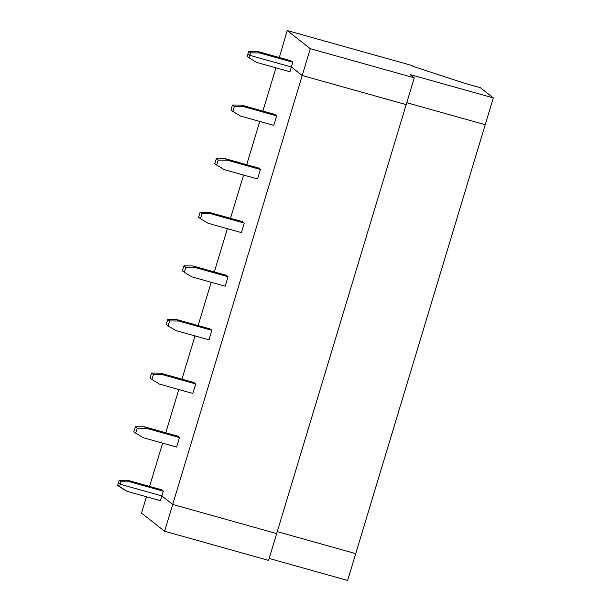 <?xml version="1.0" encoding="UTF-8"?>
<svg xmlns="http://www.w3.org/2000/svg" width="611" height="611" viewBox="0 0 611 611"><rect width="100%" height="100%" fill="white"/><g stroke="black" fill="none" stroke-linecap="round" stroke-linejoin="round"><path stroke-width="0.92" d="M411.967 65.514L287.193 30.55L310.296 48.689L414.273 77.826L410.149 74.588L493.321 97.897L480.33 87.694L464.734 83.317L412.998 66.324L411.967 65.514L412.998 66.324L464.734 83.317L480.33 87.694L493.321 97.897L485.233 124.705L406.758 102.717L485.233 124.705L493.321 97.897L410.149 74.588L414.273 77.826L406.178 104.634L302.208 75.504L291.378 66.996L249.784 55.341L247.929 53.883L248.685 51.4L257.682 51.469L290.951 60.787L292.806 62.246L291.378 66.996L302.208 75.504L406.178 104.634L414.273 77.826L310.296 48.689L302.208 75.504L310.296 48.689L287.193 30.55L411.967 65.514M279.319 57.526L287.193 30.55L279.319 57.526M259.538 52.92L257.682 51.469L248.685 51.4L250.541 52.859L259.538 52.92L292.806 62.246L290.951 60.787L257.682 51.469L259.538 52.92L250.541 52.859L249.784 55.341L291.378 66.996L292.806 62.246L259.538 52.92M247.929 53.883L249.784 55.341L250.541 52.859L248.685 51.4L247.929 53.883L249.784 55.341L291.378 66.996L302.208 75.504L406.178 104.634L268.58 560.379L164.611 531.249L141.508 513.103L146.441 496.758L141.508 513.103L164.611 531.249L172.699 504.442L276.676 533.571L172.699 504.442L161.869 495.933L172.699 504.442L164.611 531.249L268.58 560.379L406.178 104.634L302.208 75.504L172.699 504.442L276.676 533.571L172.699 504.442L302.208 75.504L291.378 66.996L289.942 71.747L291.378 66.996L249.784 55.341L247.929 53.883L247.18 56.372L249.036 57.831L249.784 55.341L249.036 57.831L247.18 56.372L247.929 53.883M347.628 580.45L269.161 558.462L347.628 580.45L355.724 553.642L277.257 531.654L355.724 553.642L347.628 580.45M149.596 486.295L162.625 443.143L149.596 486.295M118.427 482.82L120.283 484.279L161.869 495.933L120.283 484.279L119.535 486.768L127.164 491.359L160.441 500.684L127.164 491.359L117.679 485.31L119.535 486.768L120.283 484.279L118.427 482.82L117.679 485.31L119.176 480.338L128.18 480.406L161.449 489.724L163.305 491.183L160.441 500.684L161.869 495.933L172.699 504.442L161.869 495.933L120.283 484.279L118.427 482.82L120.283 484.279L161.869 495.933L163.305 491.183L130.036 481.865L121.031 481.796L120.283 484.279L121.031 481.796L130.036 481.865L128.18 480.406L119.176 480.338L121.031 481.796L119.176 480.338L118.427 482.82M406.758 102.717L485.233 124.705L355.724 553.642L485.233 124.705L406.758 102.717M277.257 531.654L355.724 553.642L277.257 531.654M275.943 67.821L262.883 111.08L275.943 67.821M259.759 121.444L246.699 164.695L259.759 121.444M243.568 175.059L230.507 218.31L243.568 175.059M227.376 228.674L214.324 271.926L227.376 228.674M211.192 282.29L198.132 325.548L211.192 282.29M195.001 335.913L181.941 379.164L195.001 335.913M178.817 389.528L165.757 432.779L178.817 389.528M276.623 115.861L273.751 125.362L276.623 115.861L243.354 106.543L234.349 106.474L232.852 111.446L240.482 116.037L273.751 125.362L240.482 116.037L232.852 111.446L234.349 106.474L243.354 106.543L241.498 105.084L274.767 114.41L276.623 115.861L274.767 114.41L241.498 105.084L232.493 105.016L241.498 105.084L243.354 106.543L276.623 115.861M260.431 169.484L257.567 178.977L260.431 169.484L227.162 160.158L218.165 160.09L216.661 165.062L224.298 169.659L257.567 178.977L224.298 169.659L216.661 165.062L218.165 160.09L227.162 160.158L225.306 158.7L258.575 168.025L260.431 169.484L258.575 168.025L225.306 158.7L216.309 158.631L225.306 158.7L227.162 160.158L260.431 169.484M244.247 223.099L241.376 232.6L244.247 223.099L210.978 213.774L201.974 213.705L200.469 218.685L208.107 223.275L241.376 232.6L208.107 223.275L200.469 218.685L201.974 213.705L210.978 213.774L209.122 212.315L242.391 221.64L244.247 223.099L242.391 221.64L209.122 212.315L200.118 212.246L209.122 212.315L210.978 213.774L244.247 223.099M228.056 276.714L225.192 286.215L228.056 276.714L194.787 267.397L185.79 267.328L184.285 272.3L191.923 276.89L225.192 286.215L191.923 276.89L184.285 272.3L185.79 267.328L194.787 267.397L192.931 265.938L226.2 275.255L228.056 276.714L226.2 275.255L192.931 265.938L183.926 265.869L192.931 265.938L194.787 267.397L228.056 276.714M211.872 330.33L209 339.831L211.872 330.33L178.603 321.012L169.598 320.943L168.094 325.915L175.731 330.513L209 339.831L175.731 330.513L168.094 325.915L169.598 320.943L178.603 321.012L176.739 319.553L210.016 328.878L211.872 330.33L210.016 328.878L176.739 319.553L167.742 319.484L176.739 319.553L178.603 321.012L211.872 330.33M195.68 383.952L192.816 393.446L195.68 383.952L162.411 374.627L153.407 374.558L151.91 379.53L159.54 384.128L192.816 393.446L159.54 384.128L151.91 379.53L153.407 374.558L162.411 374.627L160.556 373.168L193.824 382.494L195.68 383.952L193.824 382.494L160.556 373.168L151.551 373.1L160.556 373.168L162.411 374.627L195.68 383.952M179.497 437.568L176.625 447.069L179.497 437.568L146.22 428.242L137.223 428.174L135.718 433.153L143.356 437.743L176.625 447.069L143.356 437.743L135.718 433.153L137.223 428.174L146.22 428.242L144.364 426.784L177.641 436.109L179.497 437.568L177.641 436.109L144.364 426.784L135.367 426.715L144.364 426.784L146.22 428.242L179.497 437.568M230.989 109.988L232.493 105.016L234.349 106.474L232.493 105.016L230.989 109.988L232.852 111.446L230.989 109.988M256.673 62.421L249.036 57.831L256.673 62.421L289.942 71.747L256.673 62.421M214.805 163.603L216.309 158.631L218.165 160.09L216.309 158.631L214.805 163.603L216.661 165.062L214.805 163.603M198.613 217.226L200.118 212.246L201.974 213.705L200.118 212.246L198.613 217.226L200.469 218.685L198.613 217.226M182.429 270.841L183.926 265.869L185.79 267.328L183.926 265.869L182.429 270.841L184.285 272.3L182.429 270.841M166.238 324.456L167.742 319.484L169.598 320.943L167.742 319.484L166.238 324.456L168.094 325.915L166.238 324.456M150.054 378.072L151.551 373.1L153.407 374.558L151.551 373.1L150.054 378.072L151.91 379.53L150.054 378.072M133.862 431.694L135.367 426.715L137.223 428.174L135.367 426.715L133.862 431.694L135.718 433.153L133.862 431.694M163.305 491.183L161.449 489.724L128.18 480.406L130.036 481.865L163.305 491.183"/></g></svg>
